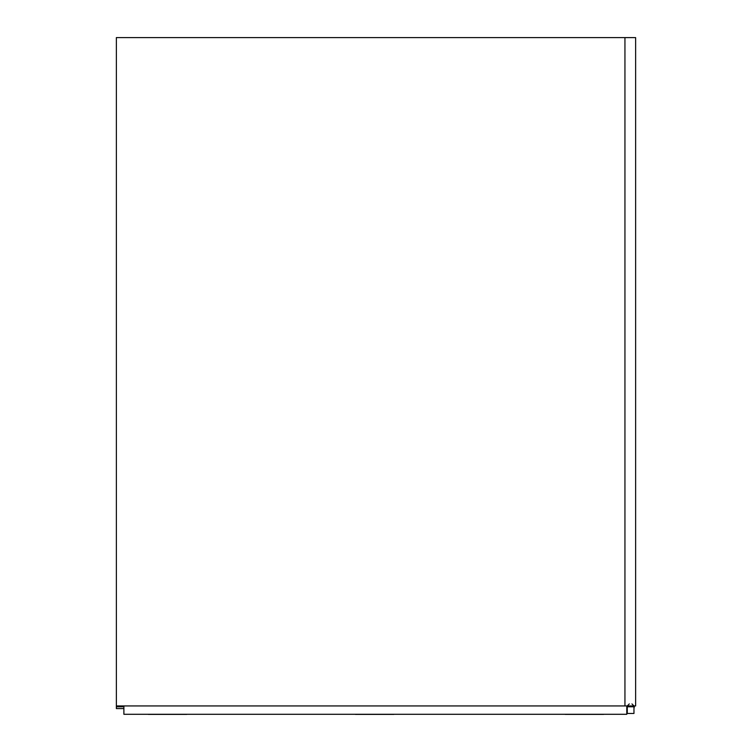 <?xml version="1.0" encoding="UTF-8"?>
<svg xmlns="http://www.w3.org/2000/svg" width="752" height="752" viewBox="0 0 752 752"><rect width="100%" height="100%" fill="white"/><g stroke="black" fill="none" stroke-linecap="round" stroke-linejoin="round"><path stroke-width="1.13" d="M624.94 37.619L624.94 705.931L635.637 705.931L635.637 37.619L624.94 37.619M148.05 714.287A1.006 1.006 0 0 0 148.52 714.4L148.52 714.287M186.609 714.287L186.609 714.4A1.006 1.006 0 0 0 187.079 714.287M633.964 706.767L633.964 713.451L627.281 713.451L627.281 706.767M634.303 706.767L634.303 705.931L116.363 705.931L116.363 706.767L123.883 706.767L123.883 714.287L626.783 714.287L626.783 706.767L634.303 706.767L633.964 708.581M355.104 714.287A1.006 1.006 0 0 0 355.574 714.4L355.574 714.287M393.672 714.287L393.672 714.4A1.006 1.006 0 0 0 394.142 714.287M564.893 714.287A1.006 1.006 0 0 0 565.363 714.4L565.363 714.287M603.452 714.287L603.452 714.4A1.006 1.006 0 0 0 603.922 714.287M634.303 37.6L116.363 37.6L116.363 705.931M627.281 708.581L626.783 708.581M123.883 708.581L116.363 708.581L116.363 706.767M629.292 703.928L627.281 705.931M631.962 703.928L633.964 705.931M186.609 714.4L148.52 714.4M393.672 714.4L355.574 714.4M603.452 714.4L565.363 714.4"/></g></svg>
